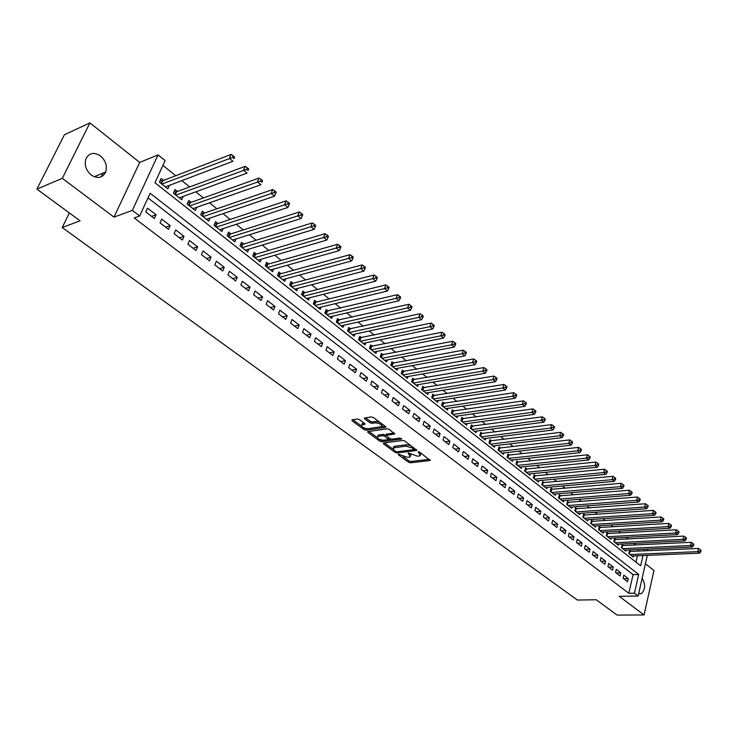 <?xml version="1.0" encoding="UTF-8"?>
<svg xmlns="http://www.w3.org/2000/svg" width="738" height="738" viewBox="0 0 738 738"><rect width="100%" height="100%" fill="white"/><g stroke="black" fill="none" stroke-linecap="round" stroke-linejoin="round"><path stroke-width="1.11" d="M398.354 454.138L398.299 454.719L408.529 462.237L410.54 462.809L430.18 460.484L419.719 452.108L418.28 451.693L420.245 455.678L419.156 456.01L417.542 456.204L408.252 452.92L410.245 456.877L407.588 457.385L398.354 454.138M91.198 175.017C97.684 179.011 102.517 178.015 105.682 172.028C107.388 165.976 105.663 160.616 100.488 155.93C93.883 151.788 88.994 152.849 85.811 159.122C84.261 165.174 86.06 170.478 91.198 175.017M638.674 593.583L641.202 593.739C645.436 589.69 645.75 584.533 642.134 578.251M359.507 419.645L357.413 419.046L352.072 419.857L352.044 420.78L364.129 429.645L366.196 430.245L385.753 427.394L385.522 426.573L373.428 417.542L371.306 416.933L364.443 418.022L364.683 418.861L369.886 422.717L371.98 423.317L375.236 422.837C379.913 423.298 382.007 424.571 381.5 426.656L368.031 428.732C363.4 428.261 361.334 426.998 361.814 424.94L364.95 424.313L364.701 423.483L359.507 419.645M36.9 189.113L64.409 134.75L89.907 122.895L62.306 178.338L36.9 189.113L80.073 220.81L62.213 227.544L577.365 600.049L596.258 599.763L617.143 615.105L644.053 614.957L619.21 596.313L638.13 595.99L634.431 593.168L628.813 593.278L134.215 217.95L139.685 215.976L132.342 210.376L158.052 154.906L165.127 160.607L154.952 182.756L640.639 565.843L642.992 555.529M62.306 178.338L114.003 217.138L132.342 210.376M383.548 442.984L383.483 443.852L395.07 452.348L397.09 452.938L416.712 450.457L404.894 441.038L402.819 440.438L383.548 442.984M379.756 441.121L367.93 432.431L367.681 431.629L387.229 428.815L389.323 429.415L394.646 434.018L386.149 435.291L389.738 438.566L391.804 439.156L400.014 438.058L401.629 439.036L381.804 441.702L379.756 441.121L379.978 439.608M644.053 614.957L653.942 570.502L645.418 563.731M163.568 180.413L161.115 178.467L159.426 182.138L167.849 188.799L169.408 185.339M177.471 191.465L175.054 189.537L173.412 193.199L181.686 199.749L183.172 196.428M191.151 202.323L188.78 200.441L187.166 204.085L195.312 210.524L196.705 207.332M204.611 213.014L202.277 211.151L200.69 214.786L208.706 221.132L210.035 218.051M217.858 223.531L215.561 221.704L214.011 225.321L221.898 231.557L223.153 228.586M230.893 233.881L228.623 232.083L227.11 235.69L234.868 241.824L236.068 238.955M243.724 244.066L241.492 242.295L240.007 245.892L247.645 251.935L248.78 249.158M256.354 254.093L254.158 252.35L252.7 255.929L260.219 261.879L261.298 259.195M268.78 263.973L266.621 262.258L265.191 265.818L272.599 271.676L273.632 269.075M281.021 273.687L278.899 271.999L277.497 275.551L284.785 281.316L285.772 278.798M293.078 283.263L290.984 281.602L289.61 285.136L296.787 290.818L297.728 288.374M304.951 292.691L302.884 291.049L301.538 294.573L308.604 300.163L309.508 297.801M316.639 301.971L314.609 300.357L313.29 303.871L320.255 309.379L321.113 307.082M328.161 311.122L326.159 309.536L324.858 313.023L331.722 318.456L332.543 316.215M339.508 320.135L337.534 318.567L336.26 322.045L343.022 327.395L343.807 325.218M350.688 329.01L348.742 327.469L347.497 330.928L354.157 336.205L354.904 334.093M361.703 337.764L359.784 336.242L358.567 339.692L365.125 344.886L365.845 342.829M372.561 346.38L370.67 344.886L369.47 348.318L375.937 353.437L376.629 351.436M383.262 354.877L381.398 353.401L380.218 356.823L386.601 361.869L387.266 359.923M393.806 363.253L391.97 361.795L390.817 365.209L397.099 370.181L397.745 368.28M404.203 371.509L402.394 370.079L401.26 373.474L407.459 378.373L408.077 376.518M414.461 379.655L412.671 378.234L411.564 381.62L417.671 386.454L418.261 384.646M424.562 387.681L422.809 386.288L421.712 389.655L427.736 394.424L428.308 392.653M434.534 395.596L432.8 394.221L431.73 397.579L437.671 402.275L438.215 400.549M444.368 403.4L442.652 402.044L441.601 405.383L447.459 410.024L447.984 408.345M454.064 411.103L452.376 409.765L451.342 413.096L457.117 417.662L457.625 416.02M463.621 418.695L461.96 417.376L460.946 420.688L466.647 425.199L467.136 423.594M473.058 426.186L471.416 424.885L470.42 428.188L476.047 432.634L476.517 431.066M482.366 433.584L480.742 432.293L479.765 435.586L485.318 439.977L485.77 438.437M491.545 440.872L489.949 439.608L488.99 442.883L494.46 447.21L494.903 445.706M500.613 448.067L499.036 446.813L498.085 450.079L503.491 454.35L503.916 452.883M509.552 455.171L507.993 453.935L507.071 457.182L512.403 461.398L512.809 459.959M518.38 462.182L516.84 460.955L515.936 464.193L521.194 468.362L521.591 466.951M527.089 469.091L525.576 467.892L524.681 471.112L529.875 475.226L530.253 473.842M535.687 475.927L534.192 474.737L533.316 477.947L538.436 482.006L538.805 480.65M544.174 482.661L542.698 481.49L541.83 484.691L546.895 488.694L547.255 487.366M552.55 489.322L551.092 488.159L550.244 491.342L555.244 495.299L555.585 493.999M560.825 495.89L559.386 494.746L558.555 497.919L563.491 501.822L563.823 500.548M568.998 502.375L567.577 501.25L566.756 504.405L571.627 508.261L571.95 507.006M577.061 508.786L575.658 507.67L574.856 510.816L579.671 514.626L579.976 513.39M585.031 515.106L583.647 514.008L582.854 517.144L587.605 520.899L587.909 519.7M592.9 521.36L591.535 520.272L590.751 523.39L595.446 527.107L595.741 525.926M600.677 527.532L599.321 526.452L598.555 529.57L603.195 533.233L603.472 532.07M608.352 533.629L607.014 532.568L606.267 535.659L610.843 539.284L611.119 538.15M615.935 539.653L614.616 538.602L613.878 541.683L618.398 545.262L618.665 544.146M623.425 545.603L622.125 544.561L621.396 547.633L625.87 551.175L626.128 550.078M623.075 578.251L627.549 581.682L628.269 578.574L623.804 575.133L623.075 578.251M615.547 572.467L620.077 575.944L620.806 572.826L616.285 569.339L615.547 572.467M607.918 566.618L612.503 570.133L613.25 567.005L608.675 563.472L607.918 566.618M600.206 560.695L604.846 564.256L605.603 561.111L600.972 557.541L600.206 560.695M592.393 554.699L597.088 558.306L597.863 555.142L593.168 551.535L592.393 554.699M584.478 548.629L589.238 552.273L590.022 549.109L585.271 545.447L584.478 548.629M576.47 542.476L581.286 546.175L582.088 542.993L577.273 539.284L576.47 542.476M568.361 536.249L573.241 539.995L574.044 536.803L569.173 533.048L568.361 536.249M560.142 529.949L565.087 533.74L565.908 530.53L560.981 526.729L560.142 529.949M551.821 523.565L556.83 527.402L557.67 524.183L552.67 520.327L551.821 523.565M543.399 517.098L548.463 520.982L549.321 517.744L544.257 513.851L543.399 517.098M534.856 510.539L539.995 514.487L540.862 511.231L535.742 507.283L534.856 510.539M526.212 503.906L531.415 507.901L532.301 504.635L527.107 500.632L526.212 503.906M517.449 497.181L522.716 501.222L523.62 497.947L518.362 493.897L517.449 497.181M508.574 490.364L513.916 494.469L514.829 491.176L509.497 487.071L508.574 490.364M499.58 483.464L504.986 487.615L505.927 484.312L500.521 480.152L499.58 483.464M490.456 476.462L495.945 480.678L496.895 477.357L491.425 473.141L490.456 476.462M481.222 469.377L486.776 473.639L487.744 470.309L482.2 466.038L481.222 469.377M471.85 462.191L477.486 466.508L478.473 463.169L472.855 458.833L471.85 462.191M462.357 454.903L468.076 459.285L469.073 455.927L463.381 451.536L462.357 454.903M452.735 447.514L458.529 451.96L459.553 448.584L453.769 444.128L452.735 447.514M442.975 440.023L448.852 444.534L449.894 441.139L444.036 436.628L442.975 440.023M433.086 432.431L439.036 436.997L440.097 433.603L434.156 429.018L433.086 432.431M423.049 424.728L429.092 429.368L430.171 425.946L424.147 421.306L423.049 424.728M412.874 416.924L419 421.619L420.097 418.188L413.99 413.483L412.874 416.924M402.551 409L408.76 413.769L409.885 410.319L403.686 405.549L402.551 409M392.081 400.965L398.382 405.799L399.526 402.339L393.243 397.496L392.081 400.965M381.463 392.81L387.856 397.717L389.018 394.249L382.644 389.332L381.463 392.81M370.688 384.544L377.173 389.516L378.363 386.029L371.887 381.048L370.688 384.544M359.757 376.149L366.334 381.205L367.542 377.699L360.983 372.644L359.757 376.149M348.659 367.635L355.338 372.764L356.574 369.24L349.904 364.111L348.659 367.635M337.395 358.991L344.176 364.194L345.43 360.661L338.668 355.448L337.395 358.991M325.965 350.218L332.847 355.504L334.13 351.952L327.266 346.666L325.965 350.218M314.36 341.316L321.344 346.675L322.654 343.115L315.689 337.746L314.36 341.316M302.58 332.275L309.674 337.718L311.002 334.139L303.936 328.687L302.58 332.275M290.615 323.096L297.82 328.622L299.176 325.024L291.999 319.489L290.615 323.096M278.475 313.77L285.781 319.379L287.174 315.772L279.877 310.154L278.475 313.77M266.132 304.305L273.558 309.997L274.979 306.381L267.571 300.67L266.132 304.305M253.604 294.683L261.151 300.477L262.59 296.842L255.071 291.04L253.604 294.683M240.874 284.914L248.54 290.8L250.016 287.147L242.368 281.261L240.874 284.914M227.941 274.988L235.726 280.966L237.23 277.304L229.463 271.316L227.941 274.988M214.804 264.905L222.71 270.975L224.251 267.294L216.354 261.215L214.804 264.905M201.446 254.656L209.491 260.828L211.05 257.128L203.033 250.948L201.446 254.656M187.876 244.241L196.05 250.505L197.646 246.796L189.491 240.514L187.876 244.241M174.076 233.651L182.387 240.025L184.011 236.298L175.727 229.915L174.076 233.651M160.054 222.885L168.495 229.361L170.164 225.625L161.742 219.131L160.054 222.885M628.813 593.278L633.084 574.644L147.997 197.885M156.078 214.767L147.508 208.171L145.792 211.935L154.371 218.531L156.078 214.767L151.576 216.382M635.815 544.995L633.813 543.399M628.342 538.998L626.267 537.338M620.769 532.928L618.619 531.203M613.112 526.775L610.88 524.986M605.354 520.548L603.047 518.694M597.503 514.248L595.114 512.329M589.551 507.864L587.07 505.881M581.498 501.406L578.933 499.349M573.343 494.857L570.695 492.726M565.077 488.224L562.338 486.028M556.71 481.508L553.878 479.239M548.242 474.709L545.308 472.357M539.653 467.809L536.627 465.383M530.954 460.826L527.827 458.326M522.135 453.75L518.906 451.167M513.196 446.582L509.866 443.907M504.146 439.313L500.705 436.555M494.967 431.951L491.425 429.101M485.669 424.479L482.006 421.546M476.241 416.915L472.468 413.889M466.674 409.239L462.791 406.121M456.988 401.463L452.975 398.243M447.154 393.575L443.021 390.254M437.191 385.568L432.929 382.155M427.081 377.459L422.69 373.935M416.822 369.231L412.302 365.596M406.426 360.882L401.767 357.137M395.872 352.404L391.066 348.557M385.162 343.816L380.218 339.849M374.295 335.089L369.203 331.002M363.271 326.242L358.031 322.036M352.081 317.257L346.685 312.921M340.716 308.143L335.163 303.678M329.185 298.881L323.465 294.287M317.469 289.481L311.584 284.757M305.587 279.942L299.527 275.071M293.512 270.246L287.266 265.237M281.243 260.403L274.822 255.247M268.789 250.403L262.174 245.099M256.132 240.247L249.333 234.785M243.272 229.924L236.271 224.306M230.201 219.435L223.005 213.651M216.926 208.771L209.509 202.83M203.42 197.941L195.801 191.825M189.703 186.926L181.852 180.626M175.745 175.727L162.913 165.423M635.953 562.144L637.42 555.769M638.481 551.138L638.859 549.496M630.833 551.48L629.542 550.456L628.831 553.518L633.241 557.015L633.49 555.926M69.344 212.931L62.213 227.544M114.003 217.138L139.703 162.415L89.907 122.895M139.703 162.415L158.052 154.906M646.829 549.127L648.361 550.696M634.431 593.168L638.674 574.478L150.137 193.227L139.685 215.976M647.309 555.354L638.13 595.99M644.043 550.889L644.422 549.238M633.084 574.644L638.674 574.478M628.269 578.574L623.675 578.703M620.806 572.826L616.202 572.974M613.25 567.005L608.638 567.162M605.603 561.111L600.981 561.295M597.863 555.142L593.232 555.345M590.022 549.109L585.391 549.321M582.088 542.993L577.448 543.233M574.044 536.803L569.413 537.061M565.908 530.53L561.267 530.807M557.67 524.183L553.02 524.478M549.321 517.744L544.662 518.067M540.862 511.231L536.203 511.572M532.301 504.635L527.642 505.004M523.62 497.947L518.952 498.335M514.829 491.176L510.161 491.591M505.927 484.312L501.25 484.746M496.895 477.357L492.218 477.818M487.744 470.309L483.067 470.798M478.473 463.169L473.796 463.676M469.073 455.927L464.396 456.462M459.553 448.584L454.866 449.147M449.894 441.139L445.208 441.739M440.097 433.603L435.42 434.221M430.171 425.946L425.485 426.601M420.097 418.188L415.42 418.87M409.885 410.319L405.208 411.038M399.526 402.339L394.848 403.086M389.018 394.249L384.341 395.024M378.363 386.029L373.686 386.841M367.542 377.699L362.875 378.548M356.574 369.24L351.906 370.125M345.43 360.661L340.771 361.583M334.13 351.952L329.471 352.912M322.654 343.115L318.004 344.111M311.002 334.139L306.362 335.172M299.176 325.024L294.545 326.104M287.174 315.772L282.543 316.897M274.979 306.381L270.357 307.543M262.59 296.842L257.986 298.041M250.016 287.147L245.413 288.401M237.23 277.304L232.645 278.595M224.251 267.294L219.675 268.641M211.05 257.128L206.492 258.521M197.646 246.796L193.098 248.245M184.011 236.298L179.482 237.793M170.164 225.625L165.644 227.175M103.089 173.098L101.3 176.797M410.614 455.733L411.011 454.322M420.614 454.507L421.001 453.067M403.096 456.601L408.953 460.909L410.965 461.49L429.415 459.35M414.129 449.534L415.974 449.313M384.415 442.865L392.948 449.138M395.476 451.379L396.896 451.785L414.055 449.617L412.477 448.031L405.872 446.13L393.308 447.911L394.055 450.337L395.476 451.379M414.138 449.35L414.525 448.234M411.048 445.632L406.315 444.774L405.872 446.13M393.409 447.855L393.741 446.573L394.747 446.259L406.315 444.774M377.256 437.606L368.843 431.416M393.954 432.865L386.472 434.322M391.288 439.156L388.511 439.525M382.921 440.272L382.256 440.365L381.804 441.702M378.382 436.306L377.579 436.555C377.127 438.547 379.175 439.783 383.723 440.245L388.474 439.553L384.895 436.287L382.819 435.697L378.382 436.306L378.834 434.959L377.69 436.223M388.603 439.175L389.055 438.058M378.834 434.959L383.271 434.341L386.011 435.438M380.208 439.774L382.256 440.365M361.915 424.645L362.284 423.584L364.268 423.169M381.869 425.568L382.312 424.175M379.544 422.108L375.707 421.472L375.236 422.837M365.568 417.809L370.347 421.352L372.45 421.951L375.707 421.472M364.397 428.151L367.496 428.769M381.168 426.804L385.07 426.241M352.939 419.728L361.445 425.983M631.959 555.991L699.606 553.159L697.797 551.646L698.462 548.454L629.302 551.47M700.113 551.074L700.832 551.683L701.1 550.41L700.38 549.801L700.113 551.074L697.797 551.646L630.123 554.542M700.832 551.683L699.606 553.159M698.462 548.454L700.38 549.801M624.569 550.142L692.327 547.052L690.5 545.511L691.174 542.31L621.876 545.594M692.825 544.939L693.554 545.557L693.821 544.275L693.093 543.657L692.825 544.939L690.5 545.511L622.706 548.675M693.554 545.557L692.327 547.052M691.174 542.31L693.093 543.657M617.088 544.229L684.956 540.862L683.102 539.303L683.794 536.092L614.367 539.644M685.445 538.722L686.183 539.349L686.46 538.067L685.722 537.439L685.445 538.722L683.102 539.303L615.197 542.734M686.183 539.349L684.956 540.862M683.794 536.092L685.722 537.439M609.514 538.233L677.493 534.589L675.611 533.011L676.312 529.792L606.756 533.629M677.973 532.43L678.72 533.067L678.997 531.775L678.25 531.139L677.973 532.43L675.611 533.011L607.605 536.72M678.72 533.067L677.493 534.589M676.312 529.792L678.25 531.139M601.839 532.163L669.938 528.242L668.028 526.646L668.748 523.408L599.053 527.532M670.399 526.056L671.156 526.701L671.442 525.401L670.685 524.764L670.399 526.056L668.028 526.646L599.911 530.64M671.156 526.701L669.938 528.242M668.748 523.408L670.685 524.764M594.081 526.028L662.281 521.812L660.344 520.189L661.073 516.941L591.258 521.369M662.733 519.607L663.499 520.253L663.794 518.952L663.019 518.307L662.733 519.607L660.344 520.189L592.125 524.478M663.499 520.253L662.281 521.812M661.073 516.941L663.019 518.307M586.221 519.81L654.523 515.299L652.567 513.657L653.305 510.392L583.361 515.115M654.966 513.067L655.741 513.722L656.036 512.412L655.261 511.757L654.966 513.067L652.567 513.657L584.247 518.242M655.741 513.722L654.523 515.299M653.305 510.392L655.261 511.757M578.269 513.519L646.663 508.703L644.68 507.034L645.436 503.759L575.372 508.796M647.097 506.434L647.881 507.107L648.185 505.798L647.392 505.124L647.097 506.434L644.68 507.034L576.267 511.932M647.881 507.107L646.663 508.703M645.436 503.759L647.392 505.124M570.216 507.144L638.702 502.015L636.691 500.327L637.466 497.034L567.282 502.394M639.117 499.727L639.92 500.401L640.233 499.082L639.431 498.408L639.117 499.727L636.691 500.327L568.186 505.53M639.92 500.401L638.702 502.015M637.466 497.034L639.431 498.408M562.052 500.687L630.63 495.244L628.601 493.528L629.385 490.226L559.081 495.908M631.045 492.929L631.857 493.611L632.171 492.283L631.359 491.6L631.045 492.929L628.601 493.528L559.994 499.063M631.857 493.611L630.63 495.244M629.385 490.226L631.359 491.6M553.795 494.146L622.457 488.371L620.4 486.646L621.202 483.325L550.779 489.34M622.854 486.028L623.684 486.729L623.997 485.401L623.176 484.7L622.854 486.028L620.4 486.646L551.71 492.504M623.684 486.729L622.457 488.371M621.202 483.325L623.176 484.7M545.419 487.532L614.173 481.416L612.088 479.663L612.909 476.333L542.375 482.689M614.56 479.045L615.4 479.746L615.723 478.418L614.883 477.717L614.56 479.045L612.088 479.663L543.316 485.862M615.4 479.746L614.173 481.416M612.909 476.333L614.883 477.717M536.95 480.825L605.778 474.368L603.666 472.588L604.496 469.248L533.86 475.955M606.156 471.969L606.996 472.68L607.328 471.342L606.488 470.632L606.156 471.969L603.666 472.588L534.81 479.128M606.996 472.68L605.778 474.368M604.496 469.248L606.488 470.632M528.362 474.027L597.273 467.228L595.132 465.42L595.972 462.062L525.225 469.128M597.632 464.792L598.49 465.512L598.822 464.174L597.974 463.446L597.632 464.792L595.132 465.42L526.194 472.32M598.49 465.512L597.273 467.228M595.972 462.062L597.974 463.446M519.663 467.145L588.647 459.977L586.47 458.15L587.337 454.783L516.489 462.219M588.989 457.523L589.865 458.252L590.206 456.905L589.339 456.167L588.989 457.523L586.47 458.15L517.467 465.41M589.865 458.252L588.647 459.977M587.337 454.783L589.339 456.167M510.853 460.171L579.902 452.634L577.697 450.789L578.583 447.394L507.633 455.208M580.234 450.143L581.12 450.89L581.47 449.534L580.585 448.787L580.234 450.143L577.697 450.789L508.63 458.418M581.12 450.89L579.902 452.634M578.583 447.394L580.585 448.787M501.923 453.114L571.037 445.189L568.804 443.317L569.699 439.913L498.657 448.114M571.36 442.671L572.245 443.427L572.605 442.062L571.71 441.306L571.36 442.671L568.804 443.317L499.672 451.333M572.245 443.427L571.037 445.189M569.699 439.913L571.71 441.306M492.873 445.955L562.052 437.643L559.782 435.743L560.695 432.32L489.562 440.927M562.356 435.088L563.26 435.854L563.62 434.488L562.716 433.723L562.356 435.088L559.782 435.743L490.595 444.147M563.26 435.854L562.052 437.643M560.695 432.32L562.716 433.723M483.704 438.695L552.937 429.986L550.631 428.058L551.572 424.627L480.346 433.64M553.223 427.403L554.137 428.178L554.515 426.804L553.592 426.029L553.223 427.403L550.631 428.058L481.388 436.868M554.137 428.178L552.937 429.986M551.572 424.627L553.592 426.029M474.405 431.343L543.694 422.228L541.36 420.273L542.31 416.822L471.001 426.25M543.961 419.608L544.893 420.392L545.271 419.009L544.34 418.225L543.961 419.608L541.36 420.273L472.062 429.488M544.893 420.392L543.694 422.228M542.31 416.822L544.34 418.225M464.986 423.889L534.312 414.35L531.95 412.367L532.919 408.907L461.536 418.769M534.57 411.703L535.511 412.496L535.899 411.112L534.958 410.319L534.57 411.703L531.95 412.367L462.615 422.007M535.511 412.496L534.312 414.35M532.919 408.907L534.958 410.319M455.438 416.333L524.801 406.361L522.403 404.35L523.39 400.872L451.933 411.177M525.041 403.677L526 404.489L526.397 403.096L525.438 402.284L525.041 403.677L522.403 404.35L453.031 414.433M526 404.489L524.801 406.361M523.39 400.872L525.438 402.284M445.752 408.677L515.152 398.262L512.716 396.223L513.731 392.727L442.2 403.483M515.373 395.54L516.351 396.361L516.748 394.959L515.779 394.147L515.373 395.54L512.716 396.223L443.317 406.739M516.351 396.361L515.152 398.262M513.731 392.727L515.779 394.147M435.937 400.909L505.364 390.042L502.892 387.967L503.925 384.461L432.33 395.679M505.567 387.284L506.554 388.114L506.969 386.712L505.982 385.882L505.567 387.284L502.892 387.967L433.464 398.954M506.554 388.114L505.364 390.042M503.925 384.461L505.982 385.882M425.992 393.031L495.438 381.703L492.929 379.6L493.98 376.076L422.33 387.773M495.622 378.908L496.619 379.747L497.043 378.345L496.037 377.496L495.622 378.908L492.929 379.6L423.474 391.048M496.619 379.747L495.438 381.703M493.98 376.076L496.037 377.496M415.891 385.051L485.355 373.234L482.809 371.103L483.879 367.57L412.173 379.756M485.521 370.402L486.536 371.26L486.96 369.849L485.945 368.991L485.521 370.402L482.809 371.103L413.345 383.031M486.536 371.26L485.355 373.234M483.879 367.57L485.945 368.991M405.66 376.952L475.124 364.646L472.541 362.478L473.639 358.936L401.887 371.62M475.272 361.777L476.305 362.644L476.739 361.223L475.706 360.356L475.272 361.777L472.541 362.478L403.077 374.904M476.305 362.644L475.124 364.646M473.639 358.936L475.706 360.356M395.273 368.732L464.746 355.928L462.117 353.723L463.233 350.163L391.444 363.373M464.866 353.013L465.918 353.899L466.361 352.469L465.318 351.592L464.866 353.013L462.117 353.723L392.653 366.666M465.918 353.899L464.746 355.928M463.233 350.163L465.318 351.592M384.747 360.402L454.202 347.072L451.545 344.84L452.68 341.27L380.845 355.006M454.313 344.129L455.374 345.024L455.826 343.585L454.765 342.69L454.313 344.129L451.545 344.84L382.09 358.299M455.374 345.024L454.202 347.072M452.68 341.27L454.765 342.69M374.055 351.952L443.501 338.087L440.798 335.827L441.961 332.229L370.098 346.509M443.584 335.098L444.663 336.011L445.125 334.572L444.055 333.659L443.584 335.098L440.798 335.827L371.362 349.821M444.663 336.011L443.501 338.087M441.961 332.229L444.055 333.659M363.216 343.373L432.634 328.964L429.894 326.666L431.084 323.059L359.194 337.903M432.699 325.928L433.796 326.851L434.267 325.412L433.169 324.489L432.699 325.928L429.894 326.666L360.485 341.205M433.796 326.851L432.634 328.964M431.084 323.059L433.169 324.489M352.22 334.674L421.601 319.702L418.815 317.368L420.033 313.742L348.133 329.157M421.647 316.62L422.754 317.561L423.243 316.113L422.127 315.172L421.647 316.62L418.815 317.368L349.443 332.478M422.754 317.561L421.601 319.702M420.033 313.742L422.127 315.172M341.057 325.836L410.402 310.292L407.57 307.921L408.806 304.277L336.897 320.292M410.42 307.174L411.546 308.124L412.044 306.667L410.909 305.716L410.42 307.174L407.57 307.921L338.235 323.613M411.546 308.124L410.402 310.292M408.806 304.277L410.909 305.716M329.729 316.879L399.018 300.735L396.149 298.318L397.404 294.674L325.504 311.288M399.009 297.571L400.162 298.539L400.66 297.073L399.516 296.104L399.009 297.571L396.149 298.318L326.869 314.609M400.162 298.539L399.018 300.735M397.404 294.674L399.516 296.104M318.226 307.774L387.459 291.03L384.535 288.576L385.826 284.905L315.744 302.202L313.927 302.156M387.422 287.811L388.594 288.798L389.111 287.331L387.939 286.344L387.422 287.811L384.535 288.576L315.32 305.477M388.594 288.798L387.459 291.03M385.826 284.905L387.939 286.344M306.556 298.539L375.716 281.16L372.745 278.669L374.065 274.988L304.047 292.921L302.183 292.885M375.651 277.903L376.841 278.899L377.367 277.433L376.177 276.427L375.651 277.903L303.604 296.206M376.841 278.899L375.716 281.16M374.065 274.988L376.177 276.427M294.702 289.167L363.779 271.141L360.762 268.614L362.109 264.914L292.183 283.503L290.255 283.466M363.696 267.829L364.895 268.844L365.43 267.368L364.231 266.353L363.696 267.829L291.704 286.796M364.895 268.844L363.779 271.141M362.109 264.914L364.231 266.353M282.663 279.637L351.648 260.957L348.585 258.383L349.96 254.675L280.126 273.936L278.143 273.909M351.537 257.599L352.764 258.632L353.308 257.147L352.091 256.114L351.537 257.599L279.628 277.239M352.764 258.632L351.648 260.957M349.96 254.675L352.091 256.114M270.44 269.97L339.323 250.606L336.214 247.986L337.617 244.26L267.885 264.222L265.837 264.204M339.185 247.202L340.43 248.245L340.984 246.75L339.748 245.708L339.185 247.202L267.359 267.534M340.43 248.245L339.323 250.606M337.617 244.26L339.748 245.708M258.032 260.154L326.796 240.081L323.631 237.424L325.061 233.688L255.459 254.361L253.346 254.342M326.63 236.621L327.893 237.691L328.465 236.188L327.202 235.127L326.63 236.621L254.896 257.673M327.893 237.691L326.796 240.081M325.061 233.688L327.202 235.127M245.422 250.173L314.056 229.389L310.836 226.686L312.303 222.931L242.83 244.343L240.653 244.333M313.862 225.874L315.144 226.953L315.726 225.45L314.443 224.37L313.862 225.874L242.239 247.654M315.144 226.953L314.056 229.389M312.303 222.931L314.443 224.37M232.618 240.044L301.104 218.513L297.829 215.764L299.324 211.99L230.007 234.167L227.756 234.158M300.873 214.942L302.183 216.049L302.783 214.537L301.473 213.43L300.873 214.942L229.38 237.488M302.183 216.049L301.104 218.513M299.324 211.99L301.473 213.43M219.601 229.749L287.931 207.452L284.61 204.657L286.132 200.865L216.972 223.826L214.647 223.826M287.672 203.826L289.001 204.952L289.61 203.43L288.281 202.313L287.672 203.826L216.317 227.147M289.001 204.952L287.931 207.452M286.132 200.865L288.281 202.313M206.382 219.287L274.536 196.197L271.15 193.356L272.719 189.555L203.734 213.319L201.326 213.328M274.241 192.526L275.597 193.66L276.224 192.138L274.868 191.004L274.241 192.526L203.042 216.64M275.597 193.66L274.536 196.197M272.719 189.555L274.868 191.004M192.941 208.651L260.911 184.758L257.47 181.871L259.066 178.052L190.275 202.636L187.793 202.655M260.588 181.022L261.962 182.185L262.599 180.653L261.224 179.491L260.588 181.022L189.546 205.967M262.599 180.653L261.962 182.185M259.066 178.052L261.224 179.491M179.279 197.849L247.055 173.116L243.549 170.174L245.182 166.345L176.594 191.788L174.03 191.815M246.686 169.325L248.088 170.496L248.743 168.965L247.341 167.784L246.686 169.325L175.828 195.118M248.743 168.965L248.088 170.496M245.182 166.345L247.341 167.784M165.395 186.862L232.95 161.271L229.38 158.283L231.049 154.436L162.692 180.755L160.045 180.792M232.544 157.415L233.974 158.615L234.638 157.074L233.217 155.875L232.544 157.415L161.89 184.085M234.638 157.074L233.974 158.615M231.049 154.436L233.217 155.875M398.492 454.128L398.299 454.719M418.391 451.684L418.197 452.293M408.372 452.92L408.179 453.519M409.848 453.464L409.507 454.507M419.876 452.219L419.535 453.289M430.06 459.839L429.83 460.595M410.965 461.49L410.54 462.809M408.953 460.909L408.529 462.237M416.619 449.802L416.38 450.558M397.496 451.711L397.09 452.938M395.402 451.324L395.07 452.348M383.778 442.948L383.483 443.852M414.239 448.012L413.898 449.082M412.819 446.96L412.477 448.031M394.747 446.259L394.313 447.606M368.244 431.509L367.93 432.431M394.59 433.363L394.341 434.119M386.906 433.843L386.463 435.199M401.573 438.575L401.407 439.101M388.585 437.717L388.234 438.769M385.337 434.94L384.895 436.287M383.271 434.341L382.819 435.697M364.913 423.667L364.664 424.396M363.031 423.354L362.57 424.71M372.45 421.951L371.98 423.317M370.347 421.352L369.886 422.717M365.015 417.892L364.683 418.861M385.706 426.73L385.457 427.486M366.657 428.889L366.196 430.245M364.59 428.298L364.129 429.645M352.386 419.811L352.044 420.78M629.938 551.517L629.376 553.952M629.477 551.498L628.979 553.629M622.54 545.64L621.959 548.085M622.069 545.622L621.562 547.771M615.04 539.699L614.459 542.144M614.57 539.672L614.062 541.83M607.457 533.675L606.867 536.139M606.987 533.657L606.461 535.825M599.782 527.587L599.173 530.05M599.302 527.569L598.776 529.736M592.005 521.415L591.387 523.897M591.535 521.397L590.99 523.583M584.136 515.17L583.509 517.661M583.657 515.152L583.112 517.347M576.166 508.851L575.529 511.351M575.695 508.833L575.133 511.028M568.103 502.449L567.448 504.958M567.623 502.43L567.052 504.644M559.93 495.964L559.266 498.482M559.45 495.954L558.869 498.168M551.655 489.395L550.982 491.923M551.175 489.386L550.585 491.609M543.269 482.744L542.587 485.29M542.79 482.735L542.19 484.967M534.782 476.01L534.091 478.565M534.303 476.001L533.694 478.242M526.185 469.184L525.474 471.748M525.705 469.184L525.078 471.434M517.476 462.274L516.757 464.848M516.987 462.274L516.351 464.534M508.648 455.272L507.91 457.855M508.159 455.272L507.513 457.542M499.709 448.178L498.962 450.77M499.22 448.178L498.565 450.457M490.641 440.983L489.884 443.584M490.152 440.983L489.488 443.27M481.462 433.695L480.687 436.306M480.973 433.695L480.29 435.992M472.154 426.315L471.361 428.935M471.665 426.315L470.964 428.621M462.717 418.824L461.914 421.463M462.228 418.833L461.518 421.149M453.15 411.232L452.339 413.88M452.662 411.241L451.942 413.566M443.455 403.538L442.625 406.195M442.966 403.548L442.228 405.882M433.63 395.743L432.782 398.409M433.132 395.752L432.385 398.096M423.658 387.828L422.791 390.513M423.169 387.847L422.404 390.199M413.557 379.812L412.671 382.496M413.059 379.83L412.284 382.192M403.299 371.675L402.404 374.378M402.8 371.694L402.016 374.065M392.902 363.428L391.989 366.131M392.404 363.447L391.601 365.827M382.358 355.061L381.426 357.773M381.86 355.079L381.039 357.469M371.657 346.565L370.707 349.295M371.159 346.592L370.319 348.991M360.799 337.949L359.83 340.688M360.301 337.976L359.443 340.393M349.784 329.213L348.797 331.962M349.286 329.24L348.41 331.657M338.604 320.338L337.598 323.106M338.105 320.375L337.22 322.801M327.257 311.335L326.233 314.111M326.759 311.371L325.855 313.807M315.744 302.202L314.692 304.978M315.237 302.239L314.314 304.683M304.047 292.921L302.986 295.717M303.549 292.958L302.608 295.421M292.183 283.503L291.095 286.307M291.676 283.54L290.717 286.012M280.126 273.936L279.019 276.759M279.619 273.983L278.65 276.464M267.885 264.222L266.759 267.055M267.387 264.278L266.39 266.759M255.459 254.361L254.306 257.202M254.951 254.416L253.937 256.916M242.83 244.343L241.658 247.193M242.322 244.398L241.289 246.907M230.007 234.167L228.808 237.027M229.5 234.223L228.439 236.741M216.972 223.826L215.745 226.695M216.465 223.891L215.385 226.409M203.734 213.319L202.48 216.206M203.227 213.383L202.12 215.92M190.275 202.636L189.002 205.533M189.767 202.71L188.642 205.256M176.594 191.788L175.293 194.694M176.087 191.862L174.943 194.417M162.692 180.755L161.364 183.67L162.692 180.755M162.185 180.828L161.013 183.393M105.682 172.028L94.233 176.751M641.202 593.739L639.117 593.776M393.741 446.573L393.308 447.911M386.601 433.935L386.149 435.291M378.031 435.199L377.579 436.555M362.284 423.584L361.814 424.94"/></g></svg>
